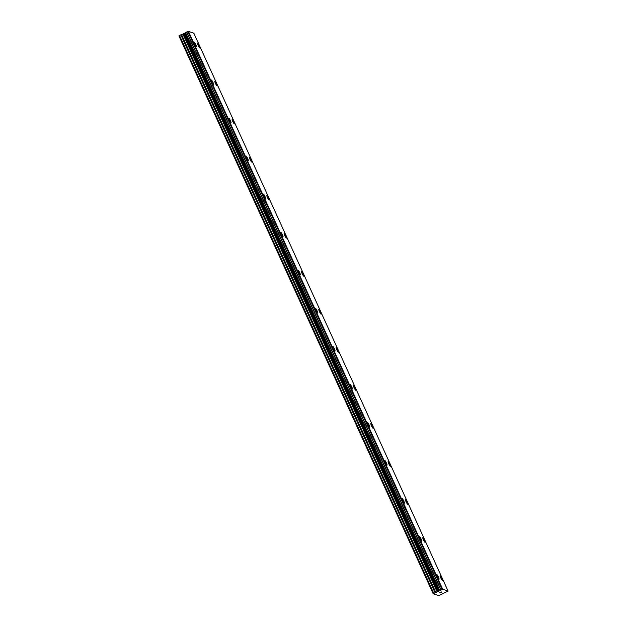 <?xml version="1.0" encoding="UTF-8"?>
<svg xmlns="http://www.w3.org/2000/svg" width="627" height="627" viewBox="0 0 627 627"><rect width="100%" height="100%" fill="white"/><g stroke="black" fill="none" stroke-linecap="round" stroke-linejoin="round"><path stroke-width="0.94" d="M197.466 43.153A2.641 0.408 -115.8 0 1 199.151 45.708A2.641 0.408 -115.8 0 1 199.77 47.903A2.641 0.408 -115.8 0 1 198.085 45.348A2.641 0.408 -115.8 0 1 197.466 43.153A2.641 0.408 -115.8 0 1 199.143 45.716A2.641 0.408 -115.8 0 1 199.762 47.911M214.802 81.189A2.641 0.408 -115.8 0 1 216.487 83.744A2.641 0.408 -115.8 0 1 217.099 85.946A2.641 0.408 -115.8 0 1 215.422 83.383A2.641 0.408 -115.8 0 1 214.802 81.189A2.641 0.408 -115.8 0 1 216.48 83.752A2.641 0.408 -115.8 0 1 217.107 85.946M233.808 121.787A2.641 0.408 -115.8 0 1 234.435 123.981A2.641 0.408 -115.8 0 1 232.758 121.419A2.641 0.408 -115.8 0 1 232.139 119.224A2.641 0.408 -115.8 0 1 233.808 121.787M232.139 119.224A2.641 0.408 -115.8 0 1 233.816 121.787A2.641 0.408 -115.8 0 1 234.435 123.981M249.468 157.259A2.641 0.408 -115.8 0 1 251.153 159.822A2.641 0.408 -115.8 0 1 251.772 162.017A2.641 0.408 -115.8 0 1 250.087 159.462A2.641 0.408 -115.8 0 1 249.468 157.259A2.641 0.408 -115.8 0 1 251.145 159.822A2.641 0.408 -115.8 0 1 251.772 162.017M266.804 195.295A2.641 0.408 -115.8 0 1 268.489 197.858A2.641 0.408 -115.8 0 1 269.101 200.052A2.641 0.408 -115.8 0 1 267.423 197.497A2.641 0.408 -115.8 0 1 266.804 195.295A2.641 0.408 -115.8 0 1 268.481 197.858A2.641 0.408 -115.8 0 1 269.108 200.052M284.141 233.338A2.641 0.408 -115.8 0 1 285.818 235.893A2.641 0.408 -115.8 0 1 286.437 238.095A2.641 0.408 -115.8 0 1 284.76 235.533A2.641 0.408 -115.8 0 1 284.141 233.338A2.641 0.408 -115.8 0 1 285.818 235.901A2.641 0.408 -115.8 0 1 286.437 238.088M301.469 271.373A2.641 0.408 -115.8 0 1 303.154 273.928A2.641 0.408 -115.8 0 1 303.774 276.131A2.641 0.408 -115.8 0 1 302.089 273.568A2.641 0.408 -115.8 0 1 301.469 271.373A2.641 0.408 -115.8 0 1 303.147 273.936A2.641 0.408 -115.8 0 1 303.774 276.131M318.806 309.409A2.641 0.408 -115.8 0 1 320.491 311.972A2.641 0.408 -115.8 0 1 321.102 314.166A2.641 0.408 -115.8 0 1 319.425 311.603A2.641 0.408 -115.8 0 1 318.806 309.409A2.641 0.408 -115.8 0 1 320.483 311.972A2.641 0.408 -115.8 0 1 321.11 314.166M336.143 347.444A2.641 0.408 -115.8 0 1 337.828 350.007A2.641 0.408 -115.8 0 1 338.447 352.202A2.641 0.408 -115.8 0 1 336.762 349.639A2.641 0.408 -115.8 0 1 336.143 347.444A2.641 0.408 -115.8 0 1 337.82 350.007A2.641 0.408 -115.8 0 1 338.439 352.202M353.479 385.48A2.641 0.408 -115.8 0 1 355.156 388.042A2.641 0.408 -115.8 0 1 355.775 390.237A2.641 0.408 -115.8 0 1 354.098 387.682A2.641 0.408 -115.8 0 1 353.479 385.48A2.641 0.408 -115.8 0 1 355.156 388.042A2.641 0.408 -115.8 0 1 355.775 390.237M370.808 423.523A2.641 0.408 -115.8 0 1 372.493 426.078A2.641 0.408 -115.8 0 1 373.112 428.28A2.641 0.408 -115.8 0 1 371.427 425.717A2.641 0.408 -115.8 0 1 370.808 423.523A2.641 0.408 -115.8 0 1 372.485 426.086A2.641 0.408 -115.8 0 1 373.112 428.272M388.144 461.558A2.641 0.408 -115.8 0 1 389.829 464.113A2.641 0.408 -115.8 0 1 390.449 466.316A2.641 0.408 -115.8 0 1 388.764 463.753A2.641 0.408 -115.8 0 1 388.144 461.558A2.641 0.408 -115.8 0 1 389.822 464.121A2.641 0.408 -115.8 0 1 390.441 466.316M405.481 499.594A2.641 0.408 -115.8 0 1 407.166 502.156A2.641 0.408 -115.8 0 1 407.777 504.351A2.641 0.408 -115.8 0 1 406.1 501.788A2.641 0.408 -115.8 0 1 405.481 499.594A2.641 0.408 -115.8 0 1 407.158 502.156A2.641 0.408 -115.8 0 1 407.777 504.351M422.81 537.629A2.641 0.408 -115.8 0 1 424.487 540.192A2.641 0.408 -115.8 0 1 425.114 542.386A2.641 0.408 -115.8 0 1 423.437 539.823A2.641 0.408 -115.8 0 1 422.817 537.629A2.641 0.408 -115.8 0 1 424.495 540.192A2.641 0.408 -115.8 0 1 425.114 542.386M440.146 575.664A2.641 0.408 -115.8 0 1 441.831 578.227A2.641 0.408 -115.8 0 1 442.45 580.422A2.641 0.408 -115.8 0 1 440.765 577.867A2.641 0.408 -115.8 0 1 440.146 575.664A2.641 0.408 -115.8 0 1 441.823 578.227A2.641 0.408 -115.8 0 1 442.45 580.422M194.064 41.993A2.641 0.408 -115.8 0 1 195.749 44.548A2.641 0.408 -115.8 0 1 196.361 46.743A2.641 0.408 -115.8 0 1 194.683 44.188A2.641 0.408 -115.8 0 1 194.064 41.993A2.641 0.408 -115.8 0 1 195.742 44.548A2.641 0.408 -115.8 0 1 196.369 46.743M211.393 80.029A2.641 0.408 -115.8 0 1 213.078 82.592A2.641 0.408 -115.8 0 1 213.697 84.786M213.078 82.584A2.641 0.408 -115.8 0 1 213.697 84.778A2.641 0.408 -115.8 0 1 212.02 82.223A2.641 0.408 -115.8 0 1 211.401 80.029A2.641 0.408 -115.8 0 1 213.078 82.584M228.73 118.064A2.641 0.408 -115.8 0 1 230.415 120.619A2.641 0.408 -115.8 0 1 231.034 122.821A2.641 0.408 -115.8 0 1 229.349 120.259A2.641 0.408 -115.8 0 1 228.73 118.064A2.641 0.408 -115.8 0 1 230.407 120.627A2.641 0.408 -115.8 0 1 231.034 122.821M246.066 156.099A2.641 0.408 -115.8 0 1 247.751 158.662A2.641 0.408 -115.8 0 1 248.363 160.857A2.641 0.408 -115.8 0 1 246.685 158.294A2.641 0.408 -115.8 0 1 246.066 156.099A2.641 0.408 -115.8 0 1 247.743 158.662A2.641 0.408 -115.8 0 1 248.37 160.857M263.395 194.135A2.641 0.408 -115.8 0 1 265.08 196.698A2.641 0.408 -115.8 0 1 265.699 198.892A2.641 0.408 -115.8 0 1 264.022 196.329A2.641 0.408 -115.8 0 1 263.403 194.135A2.641 0.408 -115.8 0 1 265.08 196.698A2.641 0.408 -115.8 0 1 265.699 198.892M280.739 232.17A2.641 0.408 -115.8 0 1 282.416 234.733A2.641 0.408 -115.8 0 1 283.036 236.928A2.641 0.408 -115.8 0 1 281.358 234.373A2.641 0.408 -115.8 0 1 280.739 232.17A2.641 0.408 -115.8 0 1 282.409 234.733A2.641 0.408 -115.8 0 1 283.036 236.928M298.068 270.213A2.641 0.408 -115.8 0 1 299.753 272.769A2.641 0.408 -115.8 0 1 300.372 274.971A2.641 0.408 -115.8 0 1 298.687 272.408A2.641 0.408 -115.8 0 1 298.068 270.213A2.641 0.408 -115.8 0 1 299.745 272.776A2.641 0.408 -115.8 0 1 300.372 274.963M317.082 310.812A2.641 0.408 -115.8 0 1 317.701 313.006A2.641 0.408 -115.8 0 1 316.024 310.443A2.641 0.408 -115.8 0 1 315.405 308.249A2.641 0.408 -115.8 0 1 317.082 310.812M315.405 308.249A2.641 0.408 -115.8 0 1 317.09 310.804A2.641 0.408 -115.8 0 1 317.709 313.006M332.741 346.284A2.641 0.408 -115.8 0 1 334.418 348.847A2.641 0.408 -115.8 0 1 335.037 351.042A2.641 0.408 -115.8 0 1 333.36 348.479A2.641 0.408 -115.8 0 1 332.741 346.284A2.641 0.408 -115.8 0 1 334.418 348.847A2.641 0.408 -115.8 0 1 335.037 351.042M350.07 384.32A2.641 0.408 -115.8 0 1 351.755 386.883A2.641 0.408 -115.8 0 1 352.374 389.077A2.641 0.408 -115.8 0 1 350.689 386.514A2.641 0.408 -115.8 0 1 350.07 384.32A2.641 0.408 -115.8 0 1 351.747 386.883A2.641 0.408 -115.8 0 1 352.374 389.077M369.084 424.918A2.641 0.408 -115.8 0 1 369.703 427.112A2.641 0.408 -115.8 0 1 368.025 424.557A2.641 0.408 -115.8 0 1 367.406 422.355A2.641 0.408 -115.8 0 1 369.084 424.918M367.406 422.355A2.641 0.408 -115.8 0 1 369.091 424.918A2.641 0.408 -115.8 0 1 369.711 427.112M384.743 460.398A2.641 0.408 -115.8 0 1 386.428 462.953A2.641 0.408 -115.8 0 1 387.039 465.156A2.641 0.408 -115.8 0 1 385.362 462.593A2.641 0.408 -115.8 0 1 384.743 460.398A2.641 0.408 -115.8 0 1 386.42 462.961A2.641 0.408 -115.8 0 1 387.047 465.148M403.749 500.997A2.641 0.408 -115.8 0 1 404.376 503.191A2.641 0.408 -115.8 0 1 402.699 500.628A2.641 0.408 -115.8 0 1 402.079 498.434A2.641 0.408 -115.8 0 1 403.749 500.997M402.079 498.434A2.641 0.408 -115.8 0 1 403.757 500.989A2.641 0.408 -115.8 0 1 404.376 503.191M421.085 539.032A2.641 0.408 -115.8 0 1 421.712 541.226A2.641 0.408 -115.8 0 1 420.027 538.664A2.641 0.408 -115.8 0 1 419.408 536.469A2.641 0.408 -115.8 0 1 421.085 539.032M419.408 536.469A2.641 0.408 -115.8 0 1 421.093 539.024A2.641 0.408 -115.8 0 1 421.712 541.226M436.745 574.504A2.641 0.408 -115.8 0 1 438.43 577.067A2.641 0.408 -115.8 0 1 439.041 579.262A2.641 0.408 -115.8 0 1 437.364 576.699A2.641 0.408 -115.8 0 1 436.745 574.504A2.641 0.408 -115.8 0 1 438.422 577.067A2.641 0.408 -115.8 0 1 439.049 579.262M441.189 591.935L440.452 592.296L441.189 591.935M440.326 592.35L439.59 592.711L440.326 592.35M439.441 592.758L441.518 591.951M441.228 592.233L441.847 592.06M441.196 592.429L440.789 592.578L441.196 592.429M440.789 592.578L441.729 592.115M439.825 592.891L440.789 592.554M437.152 591.919L442.686 589.223L448.07 591.065L438.782 595.65L433.171 593.73L437.152 591.919L182.912 34.046L180.811 34.806L178.93 35.857L433.171 593.73M448.07 591.065L193.829 33.192L188.445 31.35L182.912 34.046M185.38 32.628L439.621 590.501L185.38 32.628M442.686 589.223L188.445 31.35M442.137 589.419L187.896 31.546M441.008 589.827L186.775 31.946M440.82 589.889L186.58 32.016M439.01 590.955L184.777 33.082M438.649 591.206L184.409 33.333M437.662 591.723L183.421 33.85M435.052 592.687L180.811 34.806M433.751 593.314L179.51 35.441M442.301 589.349L188.061 31.475M439.77 590.399L185.529 32.526M438.806 591.089L184.565 33.215M438.249 591.433L184.009 33.56M435.781 592.382L181.54 34.509"/></g></svg>
